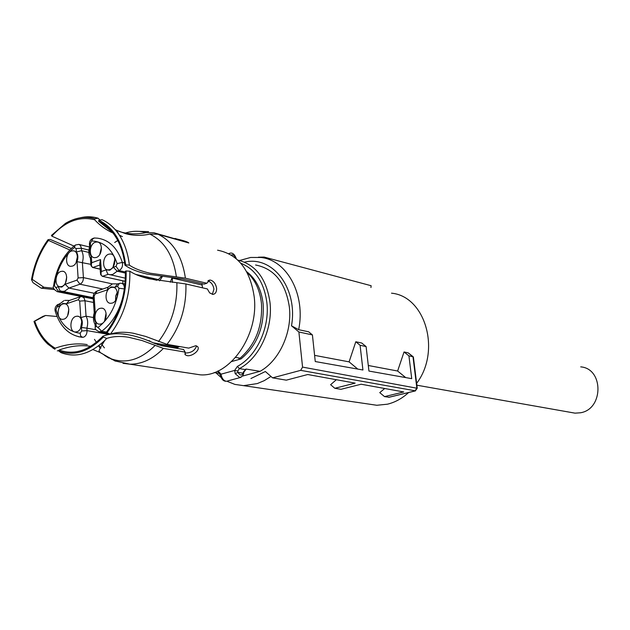 <?xml version="1.0" encoding="UTF-8"?>
<svg xmlns="http://www.w3.org/2000/svg" width="630" height="630" viewBox="0 0 630 630"><rect width="100%" height="100%" fill="white"/><g stroke="black" fill="none" stroke-linecap="round" stroke-linejoin="round"><path stroke-width="0.94" d="M571.221 412.485L575.04 413.154L580.545 412.768C603.705 409.075 603.737 368.597 580.718 366.865M270.987 376.457L264.253 380.638L257.26 383.591L243.542 385.647L234.919 384.41L226.816 381.213M221.161 377.559L216.019 372.921M239.581 260.489L250.638 257.457L261.009 257.481C287.091 260.229 305.81 294.659 298.667 329.687L308.668 331.805L312.417 334.924L315.26 361.541L362.927 369.999L360.084 345.264L355.793 341.767L349.091 361.864L314.598 355.359M408.634 392.529C402.192 398.443 395.136 402.326 387.458 404.192L376.834 405.271L368.534 404.043M355.793 341.767L361.738 343.027L366.101 346.571L360.084 345.264M368.298 365.495L397.625 371.023L405.712 377.591M404.043 351.965L408.925 355.863L412.997 356.745L408.059 352.816L404.043 351.965L397.625 371.023M408.059 352.816L408.642 353.28M384.702 388.505L379.756 392.632L384.536 396.616L389.12 397.246M336.341 379.717L330.616 384.702L334.814 388.285L340.932 389.308L361.147 384.221L403.72 391.954L384.536 396.616M391.498 293.178C425.258 296.234 441.307 350.808 416.643 383.339M244.708 262.111C272.656 255.363 298.1 288.359 291.509 325.805L298.888 331.986L312.417 334.924M298.667 329.687L291.509 325.805M357.793 369.085L349.091 361.864M408.925 355.863L411.729 378.661L368.944 371.062L366.101 346.571M413.414 357.226L412.997 356.745M388.678 397.309L415.107 390.915L416.847 388.025L412.981 356.745M415.532 390.86L300.668 370.361L272.562 377.85L286.311 380.158L307.724 374.519L355.162 383.135L334.814 388.285M272.562 377.85L265.372 371.511L250.929 378.528M370.944 287.556L371.133 285.721L264.143 257.072L258.355 257.205M264.143 257.072L262.875 257.796M298.888 331.986L302.558 367.101L417.249 388.277M300.668 370.361L302.558 367.101M242.495 376.086L260.04 371.322L246.015 369.038L243.456 371.968L243.96 371.999L243.377 374.448M255.575 264.994C274.397 268.703 285.658 282.76 289.375 307.172C292.32 332.419 279.177 360.88 260.04 371.322M240.739 263.175C255.465 269.231 264.183 282.468 266.899 302.888C269.75 328.057 256.426 356.446 237.408 366.377L234.667 370.424L237.73 371.046L238.006 372.377L235.163 373.661L234.667 370.424L221.004 374.189L221.343 375.7L220.587 375.952C221.799 379.732 223.8 381.496 226.603 381.229L225.997 381.205C223.823 380.677 222.272 378.843 221.343 375.7M241.093 377.244L239.865 377.638L242.621 375.921L243.511 373.992L243.03 373.18C241.636 375.842 239.959 375.575 238.006 372.377L243.03 373.18L243.456 371.968M218.098 370.952L221.004 374.189L220.366 375.039L220.587 375.937M246.653 271.664C255.953 278.751 261.45 289.54 263.151 304.03C264.356 327.253 256.985 345.539 241.038 358.903L231.659 361.533M241.038 358.903L238.872 358.533L240.117 358.179L235.62 357.399M247.118 272.53C255.174 279.846 259.954 290.139 261.45 303.416C262.694 326.261 255.583 344.516 240.117 358.179M217.578 250.197C238.053 254.252 250.275 269.884 254.236 297.084C258.969 335.672 229.556 377.11 200.356 374.842L191.969 373.574M129.843 271.215C130.331 295.257 123.834 316.244 110.337 334.191L107.021 332.719C120.236 315.102 126.614 294.509 126.15 270.932L129.843 271.215C134.34 274.255 140.663 276.759 148.814 278.736L185.897 283.973L207.341 288.934L209.648 292.903L212.956 294.399C215.476 293.966 216.689 291.934 216.602 288.288C215.814 283.973 213.861 281.271 210.743 280.169L209.79 280.066L206.829 283.248L204.175 284.114L182.409 279.003L147.144 274.089C137.348 271.814 129.938 268.829 124.89 265.135L125.685 264.852C122.614 242.361 113.691 227.477 98.941 220.216L98.619 221.264L112.361 232.202M110.337 334.191C116.778 331.986 124.488 331.687 133.45 333.27L145.664 336.428L166.981 344.35L188.709 348.122L195.828 345.705L197.529 346.563C200.883 349.745 192.055 356.863 187 355.596L185.314 354.832L185.173 352.099L183.613 349.508L161.524 345.712L154.657 343.452C145.443 339.176 136.655 336.278 128.284 334.758L125.945 334.388C117.101 333.128 109.494 333.703 103.131 336.113L102.91 336.2C88.602 350.745 73.993 355.351 59.094 350.028L58.779 351.052C73.938 356.493 88.799 351.816 103.367 337.011L102.91 336.2M103.367 337.011L106.675 338.467C112.762 336.349 119.976 335.932 128.323 337.2L142.065 340.546L163.406 348.406L185.173 352.099M119.054 231.43L121.873 232.265C129.741 234.266 137.742 234.399 145.884 232.643L154.004 232.777L175.416 238.935M116.7 230.359L125.843 233.754C133.694 235.762 141.687 235.88 149.838 234.108L157.957 234.234L188.819 242.975C188.094 242.022 184.18 240.715 177.069 239.053L175.518 238.605M175.053 238.447L175.526 238.581M98.941 220.216L102.036 219.673C108.998 222.815 114.88 228.155 119.7 235.691C124.827 243.905 128.047 253.725 129.378 265.151C134.166 268.427 140.986 271.097 149.83 273.168L185.401 278.184L206.829 283.248M207.853 280.988L208.081 281.035C211.215 282.138 213.176 284.839 213.956 289.139L212.318 294.375M126.15 270.932L125.354 271.215C125.795 294.368 119.535 314.598 106.564 331.916L107.021 332.719M196.599 345.925C194.859 350.627 191.134 352.981 185.433 352.997L184.897 352.871M100.225 352.595L115.377 361.132M106.675 338.467L104.801 340.405C90.381 353.989 75.836 358.1 61.173 352.729L58.779 351.052M90.696 346.303C80.758 344.791 70.221 346.027 59.094 350.028M55.235 348.201C45.872 342.807 39.044 333.798 34.744 321.174L33.988 321.434C37.123 330.907 41.785 338.499 47.982 344.224L54.92 349.225L55.235 348.201C65.551 344.508 75.419 343.2 84.822 344.256L87.216 344.594M54.92 349.225L52.802 347.949M58.992 350.359L57.314 350.902M112.242 359.596L100.595 352.745M100.233 352.556L92.909 349.579M33.988 321.434L42.942 316.37L45.596 315.473L34.744 321.174M57.054 316.504L45.596 315.473M43.856 287.248L41.218 288.178L33.02 282.681L31.5 279.657L32.256 279.381L43.856 287.248L53.747 288.249M54.298 289.556L41.218 288.178M69.796 249.968L48.455 240.4L48.038 239.668L50.266 239.431L71.284 248.464M80.073 217.823C86.223 216.342 92.216 216.46 98.044 218.185L94.941 218.728C85.16 215.964 75.332 217.515 65.457 223.382L51.439 235.423L51.857 236.155L73.97 246.062M98.044 218.185L99.957 220.035M115.692 230.194L116.644 230.572M113.006 233.021C106.234 230.037 100.107 225.619 94.626 219.768L94.941 218.728M120.802 235.73L119.495 235.376M119.7 235.691L116.534 230.273L115.148 229.564M119.653 235.612L122.456 236.581M129.378 265.151L125.685 264.852M32.256 279.381C34.894 264.576 40.296 251.583 48.455 240.4M31.5 279.657C34.154 264.458 39.666 251.134 48.038 239.668M51.857 236.155C65.134 221.406 79.388 215.94 94.626 219.768M98.619 221.264C106.1 224.689 112.258 230.706 117.085 239.29C121.165 246.724 123.763 255.339 124.89 265.135M201.883 283.579L202.514 287.815M179.566 346.531L177.376 347.626L174.762 347.626M172.455 282.398L172.313 277.783M149.428 341.153L149.861 340.877L147.932 340.546M80.183 333.231L80.648 335.924L82.436 337.349C69.221 335.656 60.165 326.986 55.259 311.346L55.952 309.629C60.401 323.97 68.473 331.837 80.183 333.231L81.703 330.986L81.459 327.45C82.798 323.647 82.577 320.347 80.79 317.567L86.05 316.173L93.413 317.536M96.122 329.789L86.877 328.167C88.161 323.647 87.893 319.654 86.05 316.173L84.995 300.762L93.516 302.447M88.917 250.086L81.404 248.275L80.498 245.527L78.844 244.377L75.238 245.054L74.411 247.488C63.575 256.489 56.92 269.262 54.44 285.807L55.779 287.587L58.243 286.721L61.811 287.091L65.189 284.272L68.922 288.06L94.106 293.241M159.626 280.862L162.256 276.743M161.288 276.617L158.366 279.586L156.437 280.326M122.748 280.838L122.952 283.61M90.877 264.679L90.436 258.394L91.311 256.473L91.752 262.718L100.524 259.568L99.776 263.537L100.477 273.452M100.524 259.568L101.375 271.514L100.611 274.617M90.941 265.632L91.752 262.718C91.011 265.198 91.429 266.789 93.012 267.474L100.17 269.097M90.956 265.671L92.602 267.482M90.374 258.229C88.594 254.859 88.342 251.086 89.625 246.921L90.633 246.732C89.295 250.543 89.523 253.788 91.311 256.473M170.297 282.201L172.022 277.759M112.014 284.209L108.021 287.185L107.486 289.8L95.28 293.966L97.217 290.934L107.84 287.296M117.558 283.98L114.865 287.288L111.045 286.902L107.486 289.8M149.389 341.137L149.861 340.877M81.459 327.45L86.877 328.167L87.042 330.632L109.037 334.451M58.243 286.721L60.008 290.855L62.37 291.477L64.796 291.131L68.922 288.06L79.947 284.209L102.792 289.028M108.21 274.334L102.619 276.286C101.06 275.664 100.65 274.074 101.375 271.514L106.045 269.876L109.825 270.215L113.384 267.285L117.164 271.199L125.409 273.089M142.577 277.011L156.547 280.2M74.411 247.488L76.128 248.559L81.404 248.275L81.569 250.677L88.814 252.409M90.854 264.348L77.017 261.663C78.333 257.875 78.12 254.646 76.364 252L76.128 248.559M96.366 257.45L94.539 257.694C88.491 257.528 89.153 244.093 95.28 242.219L97.193 241.967C103.202 242.172 102.493 255.638 96.366 257.45M109.785 269.624L107.982 269.868C101.784 269.742 102.391 256.071 108.659 254.213L110.541 253.961C116.707 254.134 116.054 267.829 109.785 269.624M101.084 323.954L99.587 324.166C93.193 324.293 93.563 310.094 99.981 308.377L101.564 308.157C107.919 308.078 107.51 322.3 101.084 323.954M112.235 303.085L110.596 303.306C104.226 303.337 104.674 289.28 111.093 287.5L112.809 287.264C119.157 287.288 118.653 301.368 112.235 303.085M76.829 331.782L75.419 331.986C69.174 332.152 69.536 318.071 75.805 316.402L77.293 316.189C83.507 316.063 83.105 330.175 76.829 331.782M63.89 319.158L62.441 319.363C56.346 319.481 56.779 305.644 62.905 303.951L64.425 303.739C70.489 303.66 70.017 317.528 63.89 319.158M61.779 286.508L60.181 286.737C54.251 286.721 54.81 273.247 60.803 271.475L62.48 271.239C68.379 271.294 67.772 284.807 61.779 286.508M72.442 266.088L70.725 266.332C64.811 266.222 65.449 252.874 71.442 251.047L73.237 250.803C79.128 250.945 78.443 264.324 72.442 266.088M106.045 269.876L107.832 274.176L110.085 274.767L112.817 274.397L117.164 271.199L119.007 270.561C121.905 268.947 123.015 266.222 122.346 262.403C117.44 247.936 109.171 239.865 97.54 238.187L94.382 237.99L92.728 238.943L90.389 243.275L90.633 246.732M65.189 284.272L76.954 280.122L78.112 277.925L83.412 277.617L82.372 262.403C83.648 257.922 83.38 254.016 81.569 250.677L76.364 252M63.874 300.731L60.071 303.605L59.488 306.164L57.015 307.007L58.999 304.014L59.921 303.699M79.325 297.061L69.182 300.534L66.465 303.786L62.866 303.369L59.488 306.164M95.28 293.966L94.098 296.187L95.264 312.795C93.909 316.622 94.146 319.945 95.965 322.749L95.067 324.56L95.224 326.86M95.264 312.795L94.248 312.834M101.43 247.448L99.761 254.512M113.093 266.892L114.88 259.166M106.092 313.118L104.588 321.009M117.29 292.21L115.652 296.108L115.605 300.337M81.79 321.457L80.514 328.427M68.828 309.322L67.646 315.575M65.496 282.901L66.725 277.113M77.435 256.623L76.049 262.71M217.681 371.141L219.13 373.322L214.35 372.582M237.793 260.103C255.827 264.568 266.569 278.759 270.026 302.683C273.003 328.836 259.143 358.336 239.376 368.621L245.094 369.55L246.015 369.038M237.408 366.377L239.376 368.621L237.73 371.046M227.635 380.953L239.865 377.638L235.163 373.661M228.721 253.669L230.037 253.181C232.635 252.567 234.714 254.394 236.282 258.67L236.305 258.757M235.73 258.276C234.518 255.307 233.021 254.244 231.257 255.087M185.897 283.973C186.559 307.07 180.251 327.198 166.981 344.35M163.406 348.406C152.964 359.029 141.789 364.29 129.882 364.179L123.031 363.329M100.957 348.122L100.044 346.846M157.957 234.234C172.982 241.455 182.133 256.103 185.401 278.184M176.88 282.736C177.479 305.211 171.344 324.82 158.484 341.547M154.901 345.634C140.695 359.675 126.11 364.069 111.148 358.816M107.313 357.045L101.903 353.454M125.394 233.045C132.379 230.832 139.206 230.698 145.884 232.643M149.838 234.108C164.383 241.172 173.234 255.434 176.392 276.909M104.422 347.902L101.233 343.704M100.446 347.28L98.918 345.579M96.39 342.31L94.476 339.349M114.684 242.511L117.731 240.495M99.879 265.025L92.736 267.514L100.17 269.199M202.261 285.067L172.384 278.09M124.622 262.938L122.346 262.403L117.133 263.631C112.164 249.141 103.753 241.589 91.909 240.983M117.802 283.894L112.967 283.862M124.394 288.934L124.346 288.918C124.527 285.611 123.472 283.713 121.18 283.224L119.416 283.335L117.503 286.382L114.865 287.288M178.432 347.185L153.31 342.838M106.675 332.105L101.706 331.23C111.809 323.607 118.834 312.307 122.787 297.329M123.842 292.281L124.346 288.918L118.968 288.233L117.503 286.382M116.078 333.75L113.431 333.286M78.616 336.767L83.538 337.223C85.861 336.152 87.027 333.955 87.042 330.632L81.703 330.986M60.433 291.029L58.763 291.611L93.24 298.549M57.157 291.674L58.763 291.611L55.779 287.587M125.212 281.287L102.21 276.294M90.389 243.275L89.452 244.345L89.625 246.771M158.366 279.586L135.513 274.349M125.386 272.026L119.007 270.561L116.022 266.356L113.384 267.285M99.091 331.837L101.706 331.23L97.996 327.505C109.36 318.662 116.353 305.566 118.968 288.233M81.9 296.628L84.018 297.856L84.995 300.762L79.679 301.085L78.278 299.754L80.246 296.746L81.908 296.628M80.79 317.567L79.679 301.085M112.557 283.933L83.412 277.617C83.396 280.885 82.239 283.083 79.947 284.209L76.954 280.122M54.44 285.807L53.589 285.957C52.534 287.815 53.896 289.745 57.676 291.769L81.837 296.62M69.45 300.439L64.843 300.376M117.133 263.631L116.022 266.356M94.098 296.187L93.145 297.155L94.24 312.74M95.965 322.749L96.209 326.308L95.248 327.222C94.673 328.852 96.138 330.419 99.65 331.916L108.809 333.514M97.996 327.505L96.209 326.308M55.952 309.629L57.015 307.007M78.278 299.754L66.465 303.786M78.112 277.925L77.017 261.663M575.04 413.154L416.871 385.206M243.542 385.647L376.834 405.271M413.256 356.848L408.358 352.957M413.382 357.013L417.241 388.182L415.272 390.923L388.844 397.317M246.157 369.148L243.952 372.023M214.224 372.558L218.862 373.275L220.319 374.85M114.81 360.919L129.882 364.179L200.356 374.842M185.338 354.871L184.897 354.131M104.541 355.375L108.943 358.139M135.773 231.273L148.585 231.627M209.814 280.059L208.38 280.523M100.225 352.579L99.8 351.729C97.863 352.477 99.532 348.697 104.801 340.405M100.028 348.114L98.611 345.807M115.44 241.975L117.786 240.597M124.992 284.059L121.936 283.39M175.849 347.815L157.681 344.689M93.185 297.699L60.008 290.855M100.595 274.57L102.351 276.318L125.212 281.382M89.428 243.897C89.547 240.762 91.106 238.809 94.098 238.038M118.511 283.65L117.55 283.973M82.577 296.761L93.271 298.911M74.466 245.661C63.11 255.323 56.157 268.711 53.605 285.831M125.37 278.192L107.832 274.184M89.594 247.015L79.191 244.479M111.825 334.034L111.14 333.916M93.122 296.761L93.894 293.604L96.217 291.312M55.109 310.771C54.684 308.054 55.637 305.928 57.976 304.4M94.24 312.834L94.24 312.834C92.941 317.04 93.185 320.883 94.988 324.363M97.193 241.967L98.209 242.219M110.541 253.961L111.597 254.221M101.564 308.157L102.611 308.361M112.809 287.264L113.88 287.493M77.293 316.189L78.278 316.37M64.425 303.739L65.378 303.92M62.48 271.239L63.417 271.443M73.237 250.803L74.198 251.023"/></g></svg>
